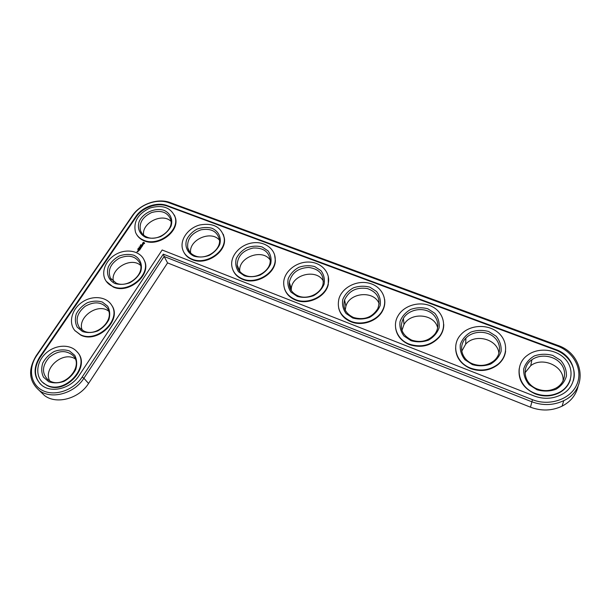 <?xml version="1.0" encoding="UTF-8"?>
<svg xmlns="http://www.w3.org/2000/svg" width="611" height="611" viewBox="0 0 611 611"><rect width="100%" height="100%" fill="white"/><g stroke="black" fill="none" stroke-linecap="round" stroke-linejoin="round"><path stroke-width="0.92" d="M40.211 391.384L44.473 395.508C56.418 404.849 79.117 398.685 88.557 383.464L167.567 262.906L530.478 407.186C541.407 411.256 551.947 410.913 562.097 406.162C570.789 401.587 576.12 394.927 578.09 386.183M171.027 221.365C162.366 212.46 141.385 223 143.646 235.166M219.486 240.192C211.169 229.812 188.432 239.879 190.64 252.977M140.591 265.388C130.968 256.46 109.781 269.077 113.493 281.602M270.238 260.118C262.516 248.135 237.839 257.292 239.787 271.421M323.425 281.289C317.056 268.405 291.989 274.247 291.31 288.713L291.248 290.469M108.689 311.182C97.966 302.468 76.887 317.46 82.21 330.146M75.206 358.901C63.261 350.699 42.671 368.334 49.743 380.897M379.187 303.843C374.474 290.309 349.706 292.188 345.902 306.241L345.223 310.113M437.644 327.924C434.849 313.939 410.913 311.656 403.993 324.51L401.954 330.345M498.897 353.647C498.24 339.334 475.327 332.987 465.666 344.176L461.763 351.195M563.021 381.027C564.785 366.47 542.728 356.236 530.745 365.668L525.025 372.786M167.567 262.906L164.13 256.483L531.669 401.717C542.759 405.819 553.451 405.46 563.747 400.648C588.744 389.238 583.895 353.708 557.576 345.322L170.255 202.608C157.928 197.796 140.056 203.99 132.266 215.767L36.171 355.762C27.846 369.655 28.877 381.218 39.257 390.46C51.324 399.877 74.305 393.621 83.898 378.247L164.13 256.483L163.29 254.145L532.448 399.67C549.365 406.506 570.46 399.357 576.799 384.617C583.398 369.976 573.889 351.913 557.148 345.902L169.163 202.829C157.409 198.231 140.347 204.15 132.923 215.377L36.675 355.64C27.869 368.25 30.497 384.701 42.762 390.582C54.898 396.661 73.618 390.246 82.164 377.063L163.29 254.145M147.03 237.137C143.86 235.854 141.714 233.776 140.576 230.897C138.834 223.046 142.493 216.943 151.543 212.582C161.128 209.856 167.513 212.139 170.69 219.441C174.227 229.759 157.951 242.017 147.03 237.137M145.869 237.427C139.598 234.456 136.986 228.163 139.178 221.526C143.127 212.727 155.072 207.381 164.092 210.36C170.354 213.201 173.142 219.402 171.065 226.116C168.819 230.477 165.321 233.975 160.571 236.617C155.446 238.412 150.543 238.687 145.869 237.427M534.144 395.974C543.492 399.395 552.443 399.014 561.013 394.836C581.13 385.236 577.059 356.389 555.521 349.439L167.277 205.624C157.103 201.63 142.287 206.762 135.871 216.5L39.669 357.045C32.902 368.349 33.658 377.804 41.945 385.419C51.813 393.453 71.021 388.39 79.04 375.589L162.159 249.991L534.144 395.974M143.921 240.314C139.843 238.657 137.047 235.983 135.535 232.302C133.114 221.915 137.91 213.819 149.909 208.023C162.625 204.418 171.042 207.488 175.158 217.233C179.588 230.79 158.203 246.729 143.921 240.314M573.332 380.706C577.166 368.601 568.818 354.655 555.407 349.927L167.544 206.174C157.378 202.172 142.577 207.305 136.161 217.035L40.074 357.481C33.865 367.547 33.979 376.429 40.425 384.128M174.41 215.095L175.418 217.776C179.848 231.325 158.486 247.256 144.211 240.841C140.69 239.428 138.109 237.213 136.467 234.196M144.639 243.247L143.784 242.254L142.462 243.201L143.318 244.194L144.639 243.247M140.591 244.912L141.164 244.767L140.583 244.881M140.438 245.935L140.194 245.401L140.438 245.935M139.468 246.875L139.873 246.775L139.537 247.02M139.232 247.516L139.033 247.127L139.239 247.508M138.223 248.417L138.766 248.341L138.223 248.417M137.658 249.219L138.223 249.135L137.696 249.288M143.035 244.698L142.088 245.11L142.233 244.446L141.79 245.133L142.745 244.721L142.592 245.393L143.035 244.698M142.47 245.591L141.355 245.637L142.05 246.332L142.539 245.706M141.966 246.554L141.026 246.118L140.561 246.699L141.011 246.248L141.118 246.852L141.813 246.569L141.5 247.142L141.966 246.554M140.377 247.463L141.37 247.34L140.454 246.981L141.08 247.371L140.316 247.493L140.629 248.051L139.82 247.799L140.858 248.211L140.484 247.562L140.858 248.165M140.255 249.105L140.606 248.471L139.598 248.142L139.774 248.845L140.477 248.562L140.255 249.105M140.064 249.387L139.033 248.975L140.064 249.387M139.461 250.289L139.812 249.662L138.796 249.326L138.445 249.96L138.873 249.425L138.98 250.029L139.675 249.746L139.461 250.289M223.298 234.257L224.367 238.244C226.796 252.022 206.243 265.861 192.328 259.675C188.257 258.025 185.362 255.413 183.636 251.839M137.803 250.907L138.56 250.655L137.803 250.907M138.216 251.266L137.643 251.045L137.834 251.602L138.216 251.266M137.887 251.763L136.933 251.793L137.887 251.763M143.585 258.972L144.593 260.973C151.459 275.217 128.524 294.395 113.172 286.979L106.238 281.297M274.545 254.604L275.37 260.454C275.37 273.942 256.024 285.222 242.72 279.395C237.962 277.455 234.7 274.339 232.936 270.047M328.29 276.302L328.26 284.558C325.632 297.007 307.975 305.401 295.548 300.077C289.935 297.756 286.269 293.99 284.543 288.789M111.248 304.576L111.92 305.584C122.2 320.126 97.554 343.81 80.774 335.126L74.886 330.582M77.261 352.073C91.673 366.256 65.4 395.607 46.925 385.426L42.388 382.158M384.655 299.52C385.167 303.224 384.548 306.852 382.799 310.396C377.827 320.958 362.3 326.511 350.997 321.783C344.306 318.965 340.197 314.382 338.67 308.028M443.739 324.433C443.8 329.153 442.242 333.476 439.065 337.402C430.9 345.918 420.979 348.316 409.278 344.596C401.213 341.114 396.646 335.492 395.577 327.717M505.61 351.149C504.885 356.595 502.219 361.185 497.629 364.927C489.48 370.793 480.475 372.015 470.6 368.601C460.809 364.232 455.821 357.328 455.615 347.88M570.323 379.675C568.612 385.297 564.954 389.658 559.348 392.758C551.68 396.577 543.63 396.959 535.213 393.889C523.314 388.352 517.983 379.935 519.213 368.647M192.075 259.156C187.035 257.071 183.835 253.641 182.49 248.868C179.932 239.367 188.287 227.964 199.828 224.947C213.132 222.641 221.243 226.895 224.145 237.71C226.574 251.495 206.006 265.35 192.075 259.156M194 256.177C187.417 253.069 184.53 246.546 186.592 239.688C188.822 235.266 192.312 231.737 197.063 229.087C202.203 227.284 207.19 227.009 212.017 228.254C218.593 231.218 221.663 237.641 219.723 244.583C217.539 249.082 214.026 252.694 209.183 255.406C203.944 257.239 198.88 257.498 194 256.177M195.092 255.841C191.182 254.222 188.723 251.556 187.737 247.837C186.882 239.375 191.289 233.371 200.95 229.82C210.971 228.079 217.119 231.256 219.402 239.352C221.434 249.861 205.754 260.553 195.092 255.841M112.844 286.483C109.606 285.1 107.169 283 105.527 280.197C100.594 271.773 106.154 259.156 116.922 253.794C127.607 248.28 140.729 251.388 144.295 260.469C151.169 274.721 128.211 293.906 112.844 286.483M114.868 283.473C108.575 280.281 106.054 273.644 108.399 266.694C110.797 262.218 114.387 258.652 119.176 256.001C124.3 254.207 129.196 253.955 133.87 255.245C140.171 258.3 142.875 264.838 140.637 271.872C138.277 276.424 134.664 280.067 129.792 282.786C124.56 284.619 119.588 284.848 114.868 283.473M116.121 283.084L110.446 278.135C107.498 270.329 110.408 263.692 119.176 258.232C128.722 254.397 135.634 256.032 139.919 263.135C145.342 273.972 127.875 288.728 116.121 283.084M242.514 278.891C236.167 276.187 232.57 271.719 231.737 265.48C230.576 255.131 240.742 244.316 252.839 242.827C264.93 241.139 275.782 249.273 275.202 259.927C275.202 273.423 255.833 284.718 242.514 278.891M244.408 275.805L238.519 271.727C235.922 267.801 235.151 263.463 236.22 258.705C238.389 254.13 241.887 250.487 246.729 247.776C251.992 245.935 257.147 245.668 262.188 246.974L268.107 250.93C270.803 254.779 271.658 259.11 270.681 263.921C268.565 268.573 265.037 272.292 260.11 275.08C254.741 276.959 249.502 277.203 244.408 275.805M245.423 275.424C240.505 273.338 237.755 269.863 237.183 265.006C237.618 255.994 242.972 250.327 253.252 248.005C263.616 247.646 269.275 251.908 270.238 260.782C270.421 271.116 255.642 279.869 245.423 275.424M295.388 299.573C287.307 295.976 283.412 290.118 283.703 281.999C284.52 271.001 296.824 261.47 309.258 262.066C321.722 262.455 330.979 272.987 328.138 284.039C325.503 296.495 307.829 304.904 295.388 299.573M297.259 296.396L291.019 292.134C288.201 288.048 287.269 283.55 288.224 278.624C290.324 273.896 293.83 270.138 298.756 267.351C304.156 265.464 309.479 265.212 314.749 266.595L321.019 270.711C323.929 274.721 324.96 279.212 324.105 284.191C322.058 289.003 318.53 292.845 313.512 295.716C308.005 297.633 302.582 297.863 297.259 296.396M298.191 295.953C291.936 293.173 288.972 288.636 289.301 282.328C291.485 273.002 297.954 268.038 308.708 267.435C319.179 268.932 323.967 274.408 323.097 283.886C321.271 293.456 307.745 300.032 298.191 295.953M80.4 334.675L74.848 330.536C68.18 322.776 71.785 309.166 82.073 302.208C92.253 295.105 106.398 296.419 111.584 305.103C121.872 319.66 97.202 343.367 80.4 334.675M82.523 331.529L77.261 327.252C75.138 323.173 74.825 318.698 76.299 313.81C78.819 309.135 82.531 305.424 87.442 302.689C92.673 300.856 97.645 300.65 102.358 302.063L107.666 306.203C109.873 310.212 110.286 314.68 108.888 319.614C106.406 324.38 102.663 328.168 97.668 330.979C92.33 332.842 87.281 333.026 82.523 331.529M83.86 331.032L79.483 327.717C75.031 320.263 76.902 313.145 85.082 306.355C94.354 301.124 101.793 301.796 107.414 308.379C115.487 319.408 96.714 337.646 83.86 331.032M46.512 385.014L43.648 383.25C35.071 376.735 36.087 362.438 45.435 353.662C54.639 344.757 69.616 343.626 76.681 351.401C91.528 365.431 65.178 395.286 46.512 385.014M48.727 381.722L43.48 377.155C41.411 372.847 41.181 368.127 42.785 363.003C45.435 358.107 49.277 354.25 54.31 351.432C59.657 349.561 64.697 349.4 69.455 350.943L74.756 355.358C76.917 359.596 77.238 364.309 75.718 369.487C73.106 374.474 69.234 378.423 64.109 381.317C58.648 383.219 53.524 383.357 48.727 381.722M50.163 381.111L47.773 379.607C41.609 372.985 42.121 365.546 49.292 357.298C57.908 350.431 65.774 349.798 72.892 355.388C84.478 365.966 64.453 388.932 50.163 381.111M350.897 321.294C340.602 316.406 336.63 308.83 338.983 298.573C342.313 287.384 356.801 280.014 369.113 283.191C381.508 286.154 388.283 299.046 382.73 309.892C377.758 320.462 362.208 326.022 350.897 321.294M352.73 317.995L346.124 313.55C343.061 309.303 341.946 304.622 342.771 299.52C344.795 294.632 348.316 290.752 353.326 287.88C358.856 285.956 364.377 285.719 369.884 287.17L376.521 291.478C379.675 295.648 380.897 300.314 380.179 305.469C378.217 310.457 374.68 314.421 369.571 317.376C363.919 319.339 358.306 319.545 352.73 317.995M353.57 317.506C345.612 313.726 342.611 307.875 344.566 299.94C348.896 290.76 356.503 286.956 367.402 288.545C377.522 292.264 381.004 298.932 377.85 308.555C372.282 317.437 364.194 320.424 353.57 317.506M409.233 344.115C397.074 339.617 391.865 325.877 398.082 315.757C404.154 305.072 420.467 300.65 432.053 306.577C443.769 312.305 447.359 327.038 439.049 336.913C430.885 345.436 420.948 347.835 409.233 344.115M411.027 340.701L404.016 336.05C400.694 331.62 399.38 326.763 400.06 321.47C402 316.406 405.521 312.397 410.63 309.441C416.305 307.463 422.025 307.249 427.792 308.784L434.826 313.283C438.247 317.628 439.668 322.478 439.103 327.832C437.232 332.995 433.703 337.104 428.494 340.144C422.69 342.152 416.87 342.343 411.027 340.701M411.761 340.151C401.809 335.027 399.029 327.748 403.405 318.316C408.14 310.357 420.406 307.157 429.09 311.625C437.866 315.963 440.623 326.923 434.581 334.4C428.41 341.068 420.803 342.985 411.761 340.151M470.623 368.135C455.737 362.72 450.926 344.726 461.076 334.408C469.699 324.869 487.204 323.723 497.583 332.14C508.146 340.396 508.383 356.129 497.682 364.454C489.526 370.327 480.506 371.557 470.623 368.135M472.372 364.599L464.918 359.719C461.313 355.106 459.778 350.042 460.304 344.551C462.145 339.296 465.658 335.149 470.867 332.101C476.695 330.077 482.629 329.879 488.67 331.506L496.147 336.218C499.851 340.747 501.501 345.795 501.096 351.356C499.34 356.717 495.811 360.964 490.503 364.103C484.538 366.165 478.497 366.325 472.372 364.599M472.983 363.973C461.542 359.856 457.906 345.925 465.903 338.089C472.547 331.025 485.692 330.299 493.459 336.646C501.356 342.87 501.608 354.594 493.757 360.948C487.555 365.584 480.628 366.592 472.983 363.973M535.312 393.446C517.578 387.076 513.523 364.698 527.698 355.098C538.421 347.056 556.552 349.041 565.58 359.451C574.814 369.724 572.026 385.74 559.47 392.308C551.794 396.134 543.744 396.508 535.312 393.446M537 389.772L529.073 384.655C525.162 379.828 523.383 374.566 523.742 368.845C525.46 363.392 528.973 359.1 534.274 355.961C540.261 353.884 546.425 353.708 552.772 355.434L560.715 360.368C564.732 365.103 566.634 370.358 566.42 376.139C564.778 381.715 561.257 386.114 555.85 389.352C549.717 391.468 543.439 391.605 537 389.772M537.481 389.07C523.887 384.243 520.832 366.959 531.906 359.734C540.109 353.8 553.719 355.434 560.463 363.27C567.367 371.014 565.351 382.975 556.079 388.031C550.206 391.078 544.011 391.422 537.481 389.07M142.699 243.728L142.607 243.346M142.287 245.866L141.424 245.53M141.026 246.118L141.951 246.584M140.454 246.981L141.355 247.44M139.919 247.768L140.629 248.051M139.69 248.112L140.614 248.57M139.125 248.944L140.026 249.403M138.888 249.296L139.812 249.762M138.002 250.502L138.346 251.068M138.094 250.472L138.56 250.754M137.735 251.006L138.178 251.281M143.936 243.697L144.081 243.018L143.532 243.835L143.089 243.048L144.165 243.17M143.86 243.568L143.096 243.568M530.478 407.186L532.448 399.67M88.557 383.464L83.898 378.247L82.164 377.063M557.576 345.322L557.148 345.902M36.171 355.762L36.675 355.64M170.255 202.608L169.163 202.829M132.266 215.767L132.923 215.377M555.521 349.439L555.407 349.927M167.277 205.624L167.544 206.174M135.871 216.5L136.161 217.035M39.669 357.045L40.074 357.481M563.747 400.648L562.097 406.162M39.257 390.46L44.473 395.508M141.973 233.417L140.576 230.897M175.158 217.233L175.418 217.776M224.145 237.71L224.367 238.244M144.295 260.469L144.593 260.973M275.202 259.927L275.37 260.454M328.138 284.039L328.26 284.558M74.848 330.536L75.222 330.994M111.584 305.103L111.92 305.584M43.648 383.25L44.061 383.655M382.73 309.892L382.799 310.396M439.049 336.913L439.065 337.402M497.682 364.454L497.629 364.927M559.47 392.308L559.348 392.758M189.708 251.915L187.737 247.837M111.393 279.555L110.446 278.135M239.764 271.383L237.183 265.006M291.31 288.713L289.301 282.328M73.648 356.266L72.892 355.388M345.902 306.241L344.566 299.94M403.993 324.51L403.405 318.316M465.666 344.176L465.903 338.089M530.745 365.668L531.906 359.734"/></g></svg>

